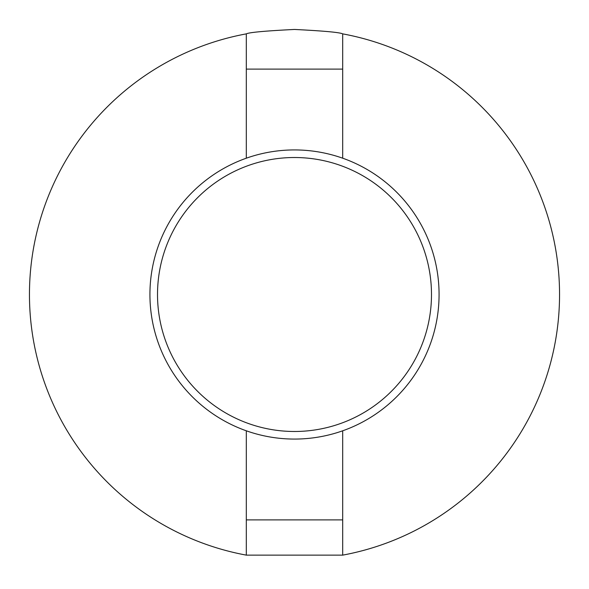 <?xml version="1.0" encoding="UTF-8"?>
<svg xmlns="http://www.w3.org/2000/svg" width="589" height="589" viewBox="0 0 589 589"><rect width="100%" height="100%" fill="white"/><g stroke="black" fill="none" stroke-linecap="round" stroke-linejoin="round"><path stroke-width="0.88" d="M431.487 294.5A136.987 136.987 0 0 0 294.5 157.513A136.987 136.987 0 0 0 157.513 294.5A136.987 136.987 0 0 0 294.5 431.487A136.987 136.987 0 0 0 431.487 294.5M149.93 294.5A144.57 144.57 0 0 1 294.5 149.93A144.57 144.57 0 0 1 439.07 294.5A144.57 144.57 0 0 1 294.5 439.07A144.57 144.57 0 0 1 149.93 294.5M342.688 430.802L342.688 555.132A265.05 265.05 0 0 0 342.688 33.867C339.831 32.388 323.766 30.915 294.5 29.45C265.234 30.908 249.169 32.38 246.312 33.867A265.05 265.05 0 0 0 246.312 555.132L246.312 430.802M342.688 33.867L342.688 158.198M246.312 33.867L246.312 69.104L342.688 69.104M342.688 555.132L246.312 555.132M246.312 69.104L246.312 158.198M342.688 519.896L246.312 519.896"/></g></svg>
